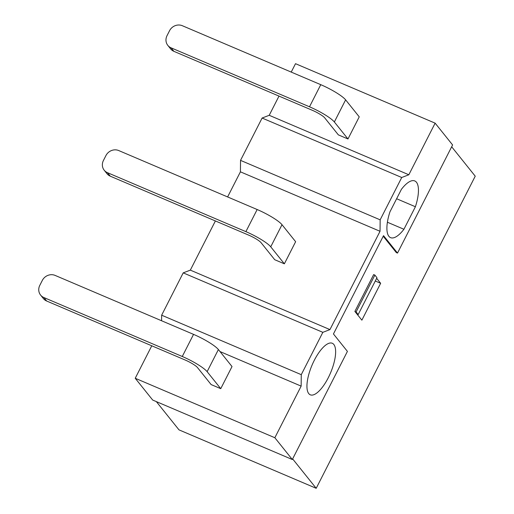 <?xml version="1.0" encoding="UTF-8"?>
<svg xmlns="http://www.w3.org/2000/svg" width="514" height="514" viewBox="0 0 514 514"><rect width="100%" height="100%" fill="white"/><g stroke="black" fill="none" stroke-linecap="round" stroke-linejoin="round"><path stroke-width="0.77" d="M232.02 366.546L220.75 388.668L211.119 384.568L197.492 367.568A11.205 1.972 -153 0 0 185.066 359.973L46.652 301.018L43.857 297.529A9.805 8.995 141.3 0 1 40.587 295.062A9.805 8.995 141.3 0 1 39.809 285.341L42.315 280.426A9.805 8.995 141.3 0 1 55.126 275.414L193.54 334.37A22.417 3.945 -153 0 1 218.392 349.546L232.02 366.546M43.857 297.529L182.271 356.491A22.417 3.945 27 0 1 207.123 371.667L220.75 388.668M40.587 295.062L43.382 298.55A9.805 8.995 -38.7 0 0 46.652 301.018M295.634 241.702L284.358 263.817L274.733 259.718L261.106 242.717A11.205 1.972 -153 0 0 248.68 235.129L110.266 176.173L107.471 172.685A9.805 8.995 141.3 0 1 104.201 170.218A9.805 8.995 141.3 0 1 103.423 160.496L105.929 155.581A9.805 8.995 141.3 0 1 118.74 150.563L257.154 209.526A22.417 3.945 -153 0 1 282.006 224.702L295.634 241.702M107.471 172.685L245.885 231.641A22.417 3.945 27 0 1 270.737 246.816L284.358 263.817M104.201 170.218L106.996 173.706A9.805 8.995 -38.7 0 0 110.266 176.173M359.241 116.851L347.972 138.973L338.347 134.874L324.719 117.873A11.205 1.972 -153 0 0 312.294 110.279L173.873 51.323L171.078 47.834A9.805 8.995 141.3 0 1 167.808 45.367A9.805 8.995 141.3 0 1 167.037 35.646L169.543 30.731A9.805 8.995 141.3 0 1 182.348 25.719L320.768 84.675A22.417 3.945 -153 0 1 345.62 99.851L359.241 116.851M171.078 47.834L309.499 106.796A22.417 3.945 27 0 1 334.351 121.972L347.972 138.973M167.808 45.367L170.603 48.856A9.805 8.995 -38.7 0 0 173.873 51.323M357.461 314.664L354.878 311.439L356.08 311.953L358.181 314.568L357.461 314.664L361.869 320.158L380.649 283.298L375.278 281.01M397.508 253.087L452.603 144.954L435.133 123.154L408.836 174.766L401.73 177.503L380.154 219.838L380.039 231.294L329.949 329.596L322.837 332.333L301.268 374.667L301.146 386.123L274.849 437.735L135.227 378.265L152.697 400.059L292.318 459.529L347.419 351.39L333.445 333.959L383.528 235.65L397.508 253.087L396.3 252.573L383.219 236.254M358.181 314.568L376.961 277.708L374.867 275.086L373.659 274.579L354.878 311.439M374.867 275.086L356.08 311.953M135.227 378.265L151.771 345.793M161.589 320.762L161.647 315.198L183.215 272.863L190.328 270.126L215.385 220.949M227.618 196.939L240.417 171.824L240.533 160.368L262.108 118.034L269.214 115.297L278.999 96.099M291.226 72.095L295.511 63.685L435.133 123.154M292.318 459.529L274.849 437.735M401.428 189.306A30.821 11.025 -66.9 0 1 414.753 180.934A30.821 11.025 -66.9 0 1 415.402 206.744L403.927 229.27A30.821 11.025 -66.9 0 1 390.601 237.648A30.821 11.025 -66.9 0 1 389.953 211.832L401.428 189.306M308.76 393.608A28.019 10.023 -66.9 0 1 313.142 362.685A28.019 10.023 -66.9 0 1 332.262 343.256A28.019 10.023 -66.9 0 1 330.508 372.965A28.019 10.023 -66.9 0 1 310.302 394.816A28.019 10.023 -66.9 0 1 308.76 393.608M301.146 386.123L220.005 351.563M161.647 315.198L301.268 374.667M408.836 174.766L269.214 115.297M401.73 177.503L262.108 118.034M380.039 231.294L240.417 171.824M240.533 160.368L380.154 219.838M322.837 332.333L183.215 272.863M329.949 329.596L190.328 270.126M403.927 229.27L387.402 222.234M415.402 206.744L396.622 198.745M376.653 278.312L380.649 283.298M451.671 146.786L475.232 176.18L316.2 488.3L178.988 429.858L156.346 401.614M292.639 458.906L316.2 488.3M207.123 371.667L218.392 349.546M182.271 356.491L193.54 334.37M270.737 246.816L282.006 224.702M245.885 231.641L257.154 209.526M334.351 121.972L345.62 99.851M309.499 106.796L320.768 84.675"/></g></svg>
